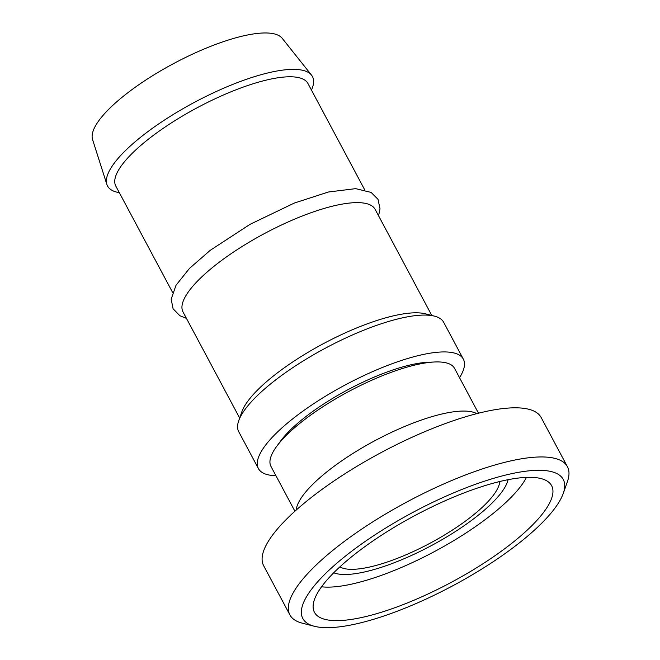 <?xml version="1.0" encoding="UTF-8"?>
<svg xmlns="http://www.w3.org/2000/svg" width="660" height="660" viewBox="0 0 660 660"><rect width="100%" height="100%" fill="white"/><g stroke="black" fill="none" stroke-linecap="round" stroke-linejoin="round"><path stroke-width="0.99" d="M459.541 377.71A116.16 32.86 151.9 0 0 463.337 359.131A116.16 32.86 151.9 0 0 446.366 351.97A116.16 32.86 151.9 0 0 322.897 397.815A116.16 32.86 151.9 0 0 258.406 468.55A116.16 32.86 151.9 0 0 275.954 475.736M311.446 90.073A116.16 32.86 151.9 0 0 311.52 75.133L282.2 38.305A107.621 30.442 151.9 0 0 267.349 33A107.621 30.442 151.9 0 0 155.281 74.044A107.621 30.442 151.9 0 0 92.573 139.557L106.862 184.412A116.16 32.86 151.9 0 0 119.32 192.654M311.52 75.133A116.16 32.86 151.9 0 0 295.49 69.407A116.16 32.86 151.9 0 0 174.537 113.701A116.16 32.86 151.9 0 0 106.862 184.412M364.741 189.882L307.956 83.531A108.9 30.806 151.9 0 0 292.042 76.816A108.9 30.806 151.9 0 0 176.286 119.798A108.9 30.806 151.9 0 0 115.83 186.12L172.615 292.471M431.788 315.455L375.152 209.377A108.9 30.806 151.9 0 0 359.238 202.661A108.9 30.806 151.9 0 0 243.482 245.644A108.9 30.806 151.9 0 0 183.026 311.965L239.662 418.036M463.337 359.131L443.66 322.27A116.16 32.86 151.9 0 0 434.536 316.156L425.428 313.822A108.9 30.806 151.9 0 0 418.069 312.84A108.9 30.806 151.9 0 0 316.181 347.622A108.9 30.806 151.9 0 0 241.84 411.84L238.722 420.717A116.16 32.86 151.9 0 0 238.73 431.698L258.406 468.55M434.536 316.156A116.16 32.86 151.9 0 0 426.69 315.109A116.16 32.86 151.9 0 0 318.013 352.217A116.16 32.86 151.9 0 0 238.722 420.717M541.678 470.349A147.617 41.753 -28.1 0 1 563.26 493.408A147.617 41.753 -28.1 0 1 452.694 585.816A147.617 41.753 -28.1 0 1 314.399 626.282A147.617 41.753 -28.1 0 1 367.034 540.177A147.617 41.753 -28.1 0 1 541.678 470.349M563.26 493.408L567.427 481.569A157.303 44.492 151.9 0 0 567.418 466.702A157.303 44.492 151.9 0 0 544.434 457.001A157.303 44.492 151.9 0 0 377.223 519.09A157.303 44.492 151.9 0 0 289.897 614.881A157.303 44.492 151.9 0 0 302.247 623.155L314.399 626.282M289.897 614.881L263.662 565.736A157.303 44.492 -28.1 0 1 350.988 469.945A157.303 44.492 -28.1 0 1 518.191 407.863A157.303 44.492 -28.1 0 1 541.175 417.557L567.418 466.702M531.976 477.37A134.434 38.024 -28.1 0 1 549.83 483.211A134.434 38.024 -28.1 0 1 450.937 582.524A134.434 38.024 -28.1 0 1 313.401 609.452A134.434 38.024 -28.1 0 1 393.525 527.711A134.434 38.024 -28.1 0 1 531.976 477.37M294.904 511.228L270.971 466.406A104.057 29.436 -28.1 0 1 276.771 446.267A104.057 29.436 -28.1 0 1 434.602 361.985A104.057 29.436 -28.1 0 1 439.354 361.96A104.057 29.436 -28.1 0 1 454.558 368.379L478.492 413.201M276.771 446.267L280.871 440.698A96.797 27.382 -28.1 0 1 427.696 362.307L434.602 361.985M499.744 481.519A91.963 26.012 -28.1 0 1 429.973 543.262A91.963 26.012 -28.1 0 1 339.859 566.89M508.068 479.696A101.64 28.751 -28.1 0 1 431.269 545.671A101.64 28.751 -28.1 0 1 333.712 572.789M526.457 477.386A125.359 35.458 -28.1 0 1 434.428 551.595A125.359 35.458 -28.1 0 1 321.56 586.789M296.216 510.056A104.057 29.436 -28.1 0 1 362.934 447.381A104.057 29.436 -28.1 0 1 465.589 411.097A104.057 29.436 -28.1 0 1 476.792 413.638M378.576 215.795L380.028 208.84L378.015 199.337L371.118 192.423L355.69 188.644L328.375 192.011L294.31 203.065L250.09 224.309L210.251 250.321L189.494 268.389L176.005 285.285L171.179 299.203L173.093 308.781L179.883 315.727L186.45 318.376"/></g></svg>
